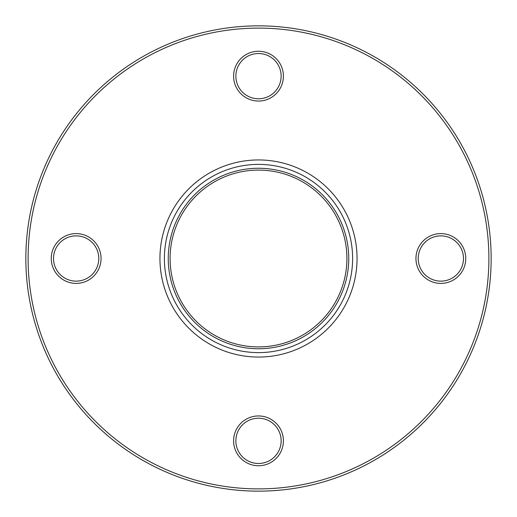 <?xml version="1.0" encoding="UTF-8"?>
<svg xmlns="http://www.w3.org/2000/svg" width="517" height="517" viewBox="0 0 517 517"><rect width="100%" height="100%" fill="white"/><g stroke="black" fill="none" stroke-linecap="round" stroke-linejoin="round"><path stroke-width="0.78" d="M235.862 440.846A22.638 22.638 0 0 1 258.5 418.214A22.638 22.638 0 0 1 281.138 440.846A22.638 22.638 0 0 1 258.5 463.484A22.638 22.638 0 0 1 235.862 440.846M53.516 258.5A22.638 22.638 0 0 1 76.154 235.862A22.638 22.638 0 0 1 98.786 258.5A22.638 22.638 0 0 1 76.154 281.138A22.638 22.638 0 0 1 53.516 258.5M235.862 76.154A22.638 22.638 0 0 1 258.5 53.516A22.638 22.638 0 0 1 281.138 76.154A22.638 22.638 0 0 1 258.5 98.786A22.638 22.638 0 0 1 235.862 76.154M418.214 258.5A22.638 22.638 0 0 1 440.846 235.862A22.638 22.638 0 0 1 463.484 258.5A22.638 22.638 0 0 1 440.846 281.138A22.638 22.638 0 0 1 418.214 258.5M25.85 258.5A232.65 232.65 0 0 0 258.5 491.15A232.65 232.65 0 0 0 491.15 258.5A232.65 232.65 0 0 0 258.5 25.85A232.65 232.65 0 0 0 25.85 258.5A232.65 232.65 0 0 1 258.5 25.85A232.65 232.65 0 0 1 491.15 258.5A232.65 232.65 0 0 1 258.5 491.15A232.65 232.65 0 0 1 25.85 258.5M28.112 258.5A230.388 230.388 0 0 1 373.694 58.977A230.388 230.388 0 0 1 373.694 458.023A230.388 230.388 0 0 1 28.112 258.5M465.746 258.5A24.9 24.9 0 0 0 440.846 233.6A24.9 24.9 0 0 0 415.946 258.5A24.9 24.9 0 0 0 440.846 283.4A24.9 24.9 0 0 0 465.746 258.5M283.4 440.846A24.9 24.9 0 0 0 258.5 415.946A24.9 24.9 0 0 0 233.6 440.846A24.9 24.9 0 0 0 258.5 465.746A24.9 24.9 0 0 0 283.4 440.846M101.054 258.5A24.9 24.9 0 0 0 76.154 233.6A24.9 24.9 0 0 0 51.254 258.5A24.9 24.9 0 0 0 76.154 283.4A24.9 24.9 0 0 0 101.054 258.5M283.4 76.154A24.9 24.9 0 0 0 258.5 51.254A24.9 24.9 0 0 0 233.6 76.154A24.9 24.9 0 0 0 258.5 101.054A24.9 24.9 0 0 0 283.4 76.154M170.093 258.5A88.407 88.407 0 0 0 258.5 346.907A88.407 88.407 0 0 0 346.907 258.5A88.407 88.407 0 0 0 258.5 170.093A88.407 88.407 0 0 0 170.093 258.5A88.407 88.407 0 0 0 258.5 346.907A88.407 88.407 0 0 0 346.907 258.5A88.407 88.407 0 0 0 258.5 170.093A88.407 88.407 0 0 0 170.093 258.5M159.947 258.5A98.56 98.56 0 0 1 307.783 173.15A98.56 98.56 0 0 1 307.783 343.857A98.56 98.56 0 0 1 159.947 258.5M348.749 258.5A90.249 90.249 0 0 1 258.5 348.749A90.249 90.249 0 0 1 168.251 258.5A90.249 90.249 0 0 1 258.5 168.251A90.249 90.249 0 0 1 348.749 258.5M352.613 258.5A94.113 94.113 0 0 0 258.5 164.387A94.113 94.113 0 0 0 164.393 258.5A94.113 94.113 0 0 0 258.5 352.613A94.113 94.113 0 0 0 352.613 258.5"/></g></svg>
